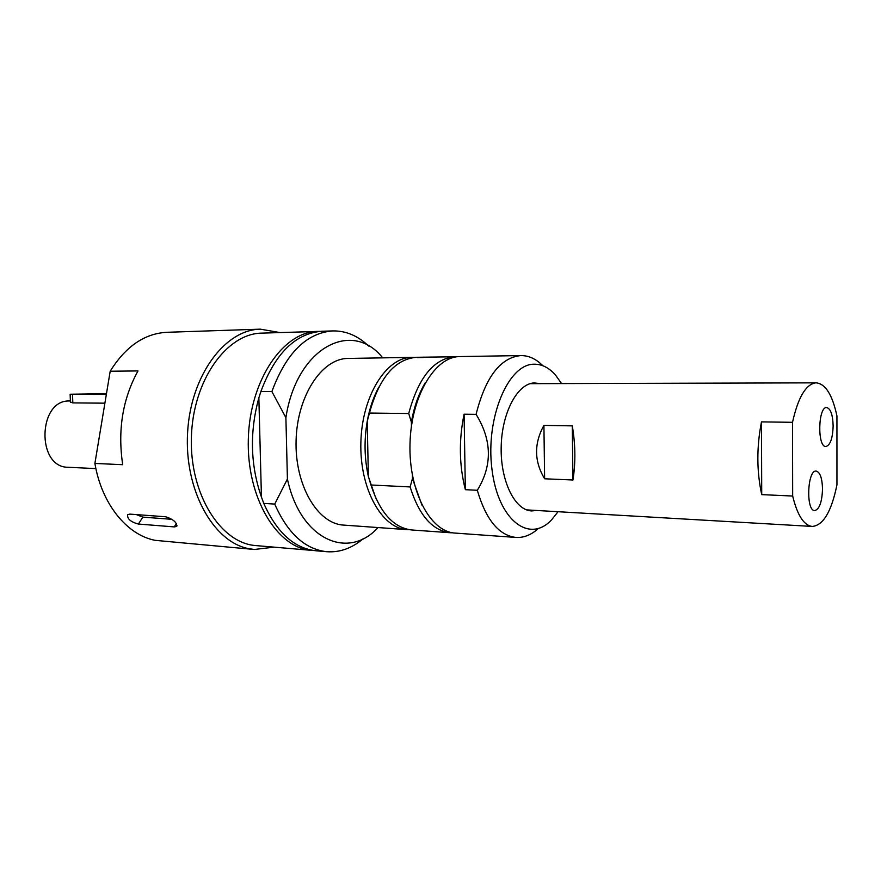 <?xml version="1.0" encoding="UTF-8"?>
<svg xmlns="http://www.w3.org/2000/svg" width="881" height="881" viewBox="0 0 881 881"><rect width="100%" height="100%" fill="white"/><g stroke="black" fill="none" stroke-linecap="round" stroke-linejoin="round"><path stroke-width="1.32" d="M529.316 510.044L527.95 510.319M531.441 383.312L532.796 383.664M572.287 425.875C575.491 444.685 575.7 462.723 572.936 479.991L572.287 425.875L543.918 425.391L544.623 478.79C534.139 461.358 533.908 443.55 543.918 425.391M572.936 479.991L544.623 478.79M822.524 489.065C822.006 502.082 819.418 509.262 814.749 510.595C805.763 511.178 807.293 469.705 816.202 471.082C820.09 472.183 822.204 478.185 822.524 489.065M833.14 425.986C832.688 438.386 830.276 445.235 825.904 446.535C817.183 447.35 818.031 406.449 826.719 407.562C830.651 408.663 832.798 414.808 833.14 425.986M761.724 494.626L761.47 421.878L792.515 422.307L792.669 496.036L761.724 494.626C756.658 471.39 756.57 447.141 761.47 421.878M792.669 496.036C797.393 515.363 803.924 525.494 812.271 526.442C823.25 525.417 831.488 511.542 836.95 484.803L836.939 415.942C832.391 394.842 825.486 383.808 816.224 382.85L815.454 382.883C805.663 384.545 798.021 397.694 792.515 422.307M104.894 403.168L72.815 402.903L70.414 401.956M106.348 394.402L70.15 394.236L106.469 393.642M70.381 401.009L70.006 401.009C37.905 398.873 36.022 467.635 68.178 467.271L95.897 468.604M425.567 357.179L419.037 357.29L425.567 357.179M465.355 489.682L464.089 414.202C458.748 440.17 459.166 465.333 465.355 489.682L477.315 490.276C485.938 519.669 498.822 535.395 515.958 537.443C523.799 537.884 531.254 534.921 538.302 528.534M414.169 357.433L411.812 357.378C386.407 357.168 361.992 395.833 360.88 442.174C359.448 488.503 381.693 528.446 407.066 529.635L409.423 529.712M411.812 357.378L347.775 358.435C321.752 358.589 297.051 396.076 296.082 440.709C294.805 485.332 317.589 523.81 343.568 525.087L407.066 529.635M457.503 356.728L416.526 357.29C394.93 359.14 379.237 377.729 369.436 413.046L408.718 413.53L411.383 422.12L411.46 426.03M412.407 475.41L412.462 478.559L410.128 486.94L370.956 484.99L368.379 476.555L367.212 421.382L369.436 413.046M378.852 387.078C373.456 396.946 369.58 408.388 367.212 421.382C363.996 440.225 364.382 458.616 368.379 476.555L375.802 498.161M455.036 356.662C433.826 358.523 418.387 377.475 408.718 413.53M425.303 382.695C418.739 393.587 414.103 406.725 411.383 422.12M412.462 478.559L421.933 505.099M410.128 486.94C419.092 515.396 432.439 530.659 450.191 532.73L452.658 532.796M370.956 484.99C380.085 512.896 393.697 527.895 411.768 529.977L450.191 532.73M542.784 365.692C536.089 358.93 528.82 355.55 520.968 355.572L459.959 356.574C435.126 356.342 411.163 395.976 410.006 443.517C408.542 491.058 430.302 531.948 455.103 533.082L515.958 537.443M464.089 414.202L476.081 414.345C492.05 440.225 492.457 465.542 477.315 490.276M520.968 355.572L520.616 355.583C500.276 357.719 485.431 377.31 476.081 414.345M561.582 383.576L555.636 375.207C549.072 367.696 541.826 364.029 533.919 364.205C508.117 364.051 485.354 418.189 491.95 469.177C498.04 520.341 529.426 543.929 551.66 519.746L558.058 511.707M540.163 383.642L534.172 382.927C517.4 383.543 501.741 412.881 501.179 447.008C500.397 481.125 514.889 510.363 531.606 510.936L536.672 510.473M319.924 331.366L261.789 333.128C226.549 333.425 192.752 380.603 191.386 437.505C189.613 494.395 220.779 543.368 255.953 545.592L313.9 550.548M271.888 391.549L285.896 417.671L287.415 479.022L274.729 504.086L263.771 503.392L261.437 497.06L258.86 397.805L260.886 391.538L271.888 391.549C286.138 353.083 306.467 332.875 332.864 330.915C345.947 330.727 357.884 335.771 368.665 346.057M261.602 389.446L258.86 397.805C249.521 432.053 250.38 465.146 261.437 497.06M287.415 479.022C300.201 539.546 348.05 560.679 378.037 527.565M382.706 357.851C351.882 318.922 296.545 347.532 285.896 417.671M274.729 504.086C287.724 533.434 305.079 549.304 326.796 551.715C339.846 552.629 352.037 548.235 363.368 538.566M263.771 503.392C276.81 532.576 294.232 548.367 316.026 550.79L326.796 551.715M317.777 331.388C283.153 331.608 249.741 380.284 248.321 439.068C246.504 497.842 277.185 548.29 311.753 550.416M332.864 330.915L322.072 331.245C295.564 333.216 275.169 353.303 260.886 391.538M279.982 332.566L260.369 329.164C224.93 329.604 190.604 375.526 187.587 432.703C184.206 489.847 213.224 541.87 248.475 548.599L254.312 549.48L274.079 547.156M94.895 463.439L110.191 371.231L137.987 370.923C122.646 398.862 117.547 430.126 122.701 464.694L94.895 463.439C101.711 504.196 127.183 535.152 155.276 540.35L254.312 549.48M260.369 329.164L166.994 332.291C144.572 333.447 125.631 346.431 110.191 371.231M138.438 524.052C130.685 521.981 127.095 518.854 127.657 514.658L129.903 514.119L165.771 516.784C173.436 519.327 177.059 522.554 176.629 526.453L174.251 526.904L138.438 524.052L142.821 517.125L172.048 519.327M136.39 514.603L142.821 517.125M72.815 402.903L72.517 394.303M425.864 357.179L423.056 357.157L425.864 357.179M423.497 357.521L417.319 357.598M174.251 526.904L176.365 523.457M526.607 509.89L812.271 526.442M530.087 383.664L816.224 382.85M70.425 402.353L70.15 394.236M417.319 357.609L431.426 357.047M176.629 526.453L177.07 525.737"/></g></svg>
